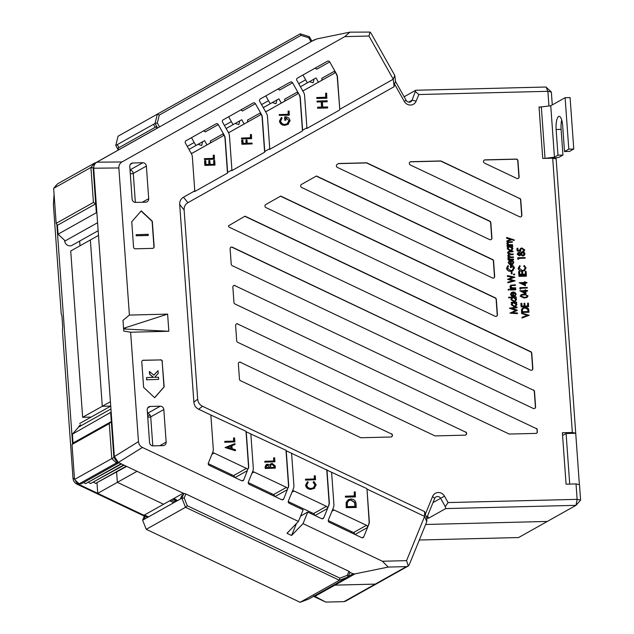 <?xml version="1.0" encoding="UTF-8"?>
<svg xmlns="http://www.w3.org/2000/svg" width="634" height="634" viewBox="0 0 634 634"><rect width="100%" height="100%" fill="white"/><g stroke="black" fill="none" stroke-linecap="round" stroke-linejoin="round"><path stroke-width="0.95" d="M333.849 584.968A3.479 3.281 60.7 0 0 334.926 585.127L375.233 584.12L334.926 585.127A3.479 3.281 -119.3 0 1 333.849 584.968M375.233 584.12A3.479 3.281 60.7 0 0 376.683 583.724A3.479 3.281 -119.3 0 1 375.233 584.12L406.449 566.614L388.23 567.065L354.961 573.889L314.892 596.364L325.789 602.086L344.008 601.634L375.233 584.12M419.312 540.01L518.596 537.545L547.293 521.441L425.636 524.476L547.293 521.441L575.997 505.346L445.718 508.587L445.274 506.614L440.606 498.324A3.479 3.281 60.7 0 0 434.67 498.475L426.793 517.827L426.785 521.663L409.279 564.648L408.304 565.972L406.449 566.614M95.52 162.883L157.058 128.298L95.457 162.883M110.419 401.718L102.28 406.283L90.361 239.977L102.28 406.283L110.728 406.069L102.28 406.283L82.642 417.299L70.723 250.993L98.492 235.42M137.007 471.324L117.369 482.339L116.632 472.053L117.369 482.339L163.58 504.252L117.369 482.339L97.739 493.347L143.942 515.268L183.218 493.236L118.447 462.519A6.95 6.554 -119.3 0 1 114.342 456.48L118.447 462.519M75.438 480.342A6.95 6.554 60.7 0 0 79.171 484.55L75.391 480.287M56.917 184.629A6.95 6.554 60.7 0 0 55.285 186.499M55.198 186.594L56.925 184.621M325.789 602.086L313.545 596.356M144.29 516.084L76.983 484.162C74.63 482.934 73.306 480.984 73.013 478.321L62.465 331.21L62.647 326.098L61.878 315.383L61.236 314.068L53.399 204.671L54.064 194.091M117.781 150.329L118.82 149.743L117.964 148.229L118.97 147.667L117.266 144.639L115.76 145.487L118.312 150.028M56.854 224.388L72.569 443.705M314.892 596.364L313.782 595.817M143.942 515.268L144.512 515.537L142.618 520.189L144.132 519.349L145.392 516.242L144.386 516.805L145.02 515.252L144.512 515.537M79.171 484.55L97.739 493.347L96.994 483.068M345.57 601.159L344.008 601.634M171.125 500.02L175.166 501.938M169.698 500.82L173.748 502.738M80.621 424.756A5.215 4.921 60.7 0 0 78.553 427.118M91.122 417.085L82.642 417.299M79.987 245.794L79.654 241.086M302.933 74.986L305.643 79.805L298.725 83.704L304.788 80.288M316.057 77.95L300.429 86.739L309.479 81.651L313.133 82.792L314.052 79.076L316.057 77.95L318.442 82.198M304.154 84.639L309.479 81.651M307.054 83.006L314.052 79.076M110.934 408.954L78.561 427.11L72.411 434.147L73.045 443.031L72.014 444.505L74.519 479.478L111.782 458.58L109.278 423.607L72.014 444.505M83.704 482.514L85.606 483.663L121.086 463.771M85.606 483.663L121.514 463.969M88.681 482.387L90.583 483.544L123.662 464.991M90.583 483.544L124.09 465.197M93.658 482.26L95.56 483.417L126.237 466.212M95.56 483.417L126.673 466.418M111.164 412.124L72.411 434.147M110.681 412.679L111.315 421.562L73.045 443.031M109.278 423.607L111.315 421.562L113.89 457.542L114.722 458.319M79.155 483.829L81.461 483.774L118.724 462.868L116.418 462.931L79.155 483.829L74.519 479.478M117.084 461.671L116.418 462.931L111.782 458.58L113.89 457.542M388.23 567.065L382.397 561.249L406.568 560.646L424.59 516.393L366.991 489.076L369.305 521.299A6.95 6.554 -119.3 0 1 368.822 524.381L363.765 536.8A1.736 1.64 -119.3 0 1 361.594 537.624L329.284 522.297A1.736 1.64 -119.3 0 1 328.372 520.015L333.429 507.596A6.95 6.554 60.7 0 0 333.912 504.513L331.606 472.29L326.986 470.103L329.3 502.326A6.95 6.554 -119.3 0 1 328.816 505.409L323.76 517.827A1.736 1.64 -119.3 0 1 321.589 518.644L307.736 512.082L300.603 516.084L301.919 515.323L301.071 514.927M311.484 512.589L311.048 513.651M573.77 149.014L569.49 151.415L564.514 151.542L568.793 149.141L573.77 149.014L570.085 97.581L565.108 97.707L568.793 149.141M561.7 120.016A11.301 3.36 -91.4 0 0 561.106 129.376L562.944 155.092L557.968 155.211L554.441 157.192L550.756 105.759L565.108 97.707M552.864 158.215L556.24 157.795A5.215 0.777 175.9 0 0 559.418 157.066L562.944 155.092M564.514 151.542L562.675 125.825A11.301 3.36 -91.4 0 0 559.117 116.363A11.301 3.36 -91.4 0 0 556.129 129.494L557.968 155.211M539.066 107.344A5.215 0.777 -4.1 0 1 541.333 106.94L550.756 105.759M541.333 106.94L545.026 158.365L554.441 157.192M348.946 571.313L185.833 493.957L184.201 497.967L187.292 505.758L339.895 578.137L347.313 575.331L348.946 571.313L349.984 572.328L348.082 576.988L308.806 599.011L300.128 602.3L339.404 580.269L185.524 507.295L146.248 529.319L300.128 602.3M145.392 516.242L147.706 517.336M148.491 516.9L145.02 515.252M182.655 495.344L181.649 495.907L180.381 499.013L181.895 498.166L183.789 493.506L182.655 495.344M183.218 493.236L185.833 493.957M347.313 575.331L348.082 576.988L339.404 580.269L339.895 578.137M142.618 520.189L146.248 529.319M187.292 505.758L185.524 507.295L181.895 498.166L184.201 497.967M144.132 519.349L180.381 499.013M265.789 95.885L268.499 100.703L261.573 104.602L267.635 101.186M278.905 98.849L263.276 107.629L272.335 102.55L275.98 103.683L276.907 99.974L278.905 98.849L281.29 103.096M267.001 105.537L272.335 102.55M269.91 103.897L276.907 99.974M271.471 493.617L271.043 494.671M64.668 240.365A5.215 4.921 60.7 0 0 72.205 245.263L98.159 230.705M96.907 213.238L96.344 212.715L58.074 234.176L65.215 240.88L97.588 222.724M96.344 212.715L95.71 203.831L93.42 202.436L90.916 167.463L53.652 188.361L56.164 223.334L93.42 202.436M58.074 234.176L57.44 225.292L95.71 203.831L93.127 167.852L93.697 167.194M56.164 223.334L57.44 225.292M53.652 188.361L57.646 183.797L94.91 162.898L95.861 162.875M93.127 167.852L90.916 167.463L94.91 162.898L95.354 163.374M231.465 474.644L231.03 475.698M182.774 493.482A17.38 4.612 22.2 0 1 183.416 493.72M173.993 498.411A34.949 8.345 135.8 0 0 174.017 498.744A34.949 8.345 135.8 0 0 174.065 499.093L174.493 498.712M177.655 500.543A35.663 34.038 173.9 0 1 174.017 498.395M177.037 500.892A35.663 34.038 173.9 0 1 174.065 499.093M191.484 137.673L194.194 142.492L187.268 146.391L193.33 142.975M194.194 142.492L195.898 145.527L188.972 149.426L198.03 144.338L201.683 145.471L202.603 141.762L204.6 140.637L206.993 144.885M192.704 147.326L198.03 144.338M195.605 145.685L202.603 141.762M195.898 145.519L204.6 140.637M351.49 531.569L351.062 532.623M147.746 417.172L150.741 417.101M212.327 453.326A1.736 1.64 -119.3 0 1 214.11 453.072L246.428 468.391A1.736 1.64 -119.3 0 1 247.331 470.674L243.741 479.875A1.736 1.64 -119.3 0 1 241.57 480.699L209.26 465.372A1.736 1.64 -119.3 0 1 208.348 463.089L212.81 452.137A6.95 6.554 60.7 0 0 213.286 449.054L210.853 415.024L198.68 409.247C195.779 407.789 194.178 405.435 193.869 402.17L197.681 399.182C197.99 402.439 199.591 404.801 202.492 406.259L424.598 511.598L425.327 514.309L432.602 496.446A6.95 6.554 -119.3 0 1 438.268 492.507A6.95 6.554 -119.3 0 1 444.474 496.153L448.079 502.572L577.138 499.354L576.029 483.924L579.5 484.653L580.601 500.083L577.138 499.354L575.997 505.346L580.601 500.083M252.332 472.306A1.736 1.64 -119.3 0 1 254.123 472.045L286.433 487.372A1.736 1.64 -119.3 0 1 287.345 489.654L283.747 498.847A1.736 1.64 -119.3 0 1 281.583 499.671L249.265 484.344A1.736 1.64 -119.3 0 1 248.362 482.062L252.8 471.157A6.95 6.554 60.7 0 0 253.283 468.066L250.842 433.989L246.246 431.809L248.679 465.839A6.95 6.554 -119.3 0 1 248.203 468.922M548.941 105.989L547.887 91.312L418.836 94.529L416.158 101.099A6.95 6.554 -119.3 0 1 410.491 105.038A6.95 6.554 -119.3 0 1 404.286 101.392L394.483 83.957L394.142 86.7L393.254 79.226L339.769 109.31L337.462 77.079A6.95 6.554 60.7 0 0 336.543 74.035L329.728 61.91A1.736 1.64 60.7 0 0 327.445 61.197A1.736 1.64 60.7 0 0 327.445 61.205L297.441 78.077A1.736 1.64 60.7 0 0 296.863 80.399L303.678 92.516A6.95 6.554 -119.3 0 1 304.597 95.568L306.911 127.791L302.624 130.2L300.31 97.977A6.95 6.554 60.7 0 0 299.391 94.926L292.575 82.808A1.736 1.64 60.7 0 0 290.301 82.095A1.736 1.64 60.7 0 0 290.293 82.095L260.289 98.975A1.736 1.64 60.7 0 0 259.71 101.289L266.526 113.415A6.95 6.554 -119.3 0 1 267.445 116.458L269.759 148.689L264.774 151.486L262.333 117.401A6.95 6.554 60.7 0 0 261.414 114.358L255.423 103.707A1.736 1.64 60.7 0 0 253.148 102.993L223.136 119.866A1.736 1.64 60.7 0 0 222.558 122.188L228.549 132.839A6.95 6.554 -119.3 0 1 229.468 135.89L231.917 169.967L227.646 172.369L225.205 138.339A6.95 6.554 60.7 0 0 224.285 135.288L218.278 124.597A1.736 1.64 60.7 0 0 215.996 123.884L185.984 140.764A1.736 1.64 60.7 0 0 185.413 143.086L191.42 153.769A6.95 6.554 -119.3 0 1 192.34 156.82L194.781 190.858L183.48 197.214L187.902 202.698C185.223 204.299 183.963 206.724 184.122 209.989L197.681 399.182M314.567 68.44A1.736 1.64 -119.3 0 1 316.635 69.257L329.728 61.91M203.118 131.127A1.736 1.64 -119.3 0 1 205.186 131.943L218.278 124.597M240.27 110.237A1.736 1.64 -119.3 0 1 242.331 111.045L255.423 103.707M520.958 216.788A1.736 1.64 60.7 0 0 521.663 215.291L521.869 215.18A1.736 1.64 -119.3 0 1 519.579 216.773L410.356 164.975A1.736 1.64 -119.3 0 1 410.864 161.71L410.666 161.821A1.736 1.64 60.7 0 0 410.039 161.963M491.017 239.628A1.736 1.64 60.7 0 0 491.722 238.13L491.929 238.012A1.736 1.64 -119.3 0 1 489.638 239.604L337.407 167.408A1.736 1.64 -119.3 0 1 337.185 164.341L338.675 163.501L366.737 162.803L489.805 221.171A1.736 1.64 -119.3 0 1 490.827 222.677L490.629 222.796A1.736 1.64 60.7 0 0 489.599 221.282L366.539 162.922L338.469 163.62M493.767 277.961A1.736 1.64 60.7 0 0 494.472 276.464L494.679 276.353A1.736 1.64 -119.3 0 1 492.38 277.946L301.681 187.498A1.736 1.64 -119.3 0 1 301.459 184.431L316.461 175.998L492.547 259.504A1.736 1.64 -119.3 0 1 493.577 261.018L493.371 261.129A1.736 1.64 60.7 0 0 492.349 259.623L316.263 176.109M496.509 316.295A1.736 1.64 60.7 0 0 497.222 314.805L497.421 314.686A1.736 1.64 -119.3 0 1 495.13 316.279L265.963 207.595A1.736 1.64 -119.3 0 1 265.741 204.528L280.743 196.088L495.297 297.845A1.736 1.64 -119.3 0 1 496.327 299.351L496.121 299.47A1.736 1.64 60.7 0 0 495.099 297.956L280.545 196.199M531.95 370.137A1.736 1.64 60.7 0 0 532.655 368.639L532.861 368.528A1.736 1.64 -119.3 0 1 530.571 370.121L229.492 227.329A1.736 1.64 -119.3 0 1 228.47 225.823L245.017 216.178L530.729 351.68A1.736 1.64 -119.3 0 1 531.76 353.193L531.561 353.304A1.736 1.64 60.7 0 0 530.531 351.799L244.819 216.289M534.692 408.478A1.736 1.64 60.7 0 0 535.405 406.98L535.603 406.862A1.736 1.64 -119.3 0 1 533.313 408.454L232.242 265.67A1.736 1.64 -119.3 0 1 231.212 264.156L230.118 248.821A1.736 1.64 -119.3 0 1 232.409 247.228L232.202 247.339A1.736 1.64 60.7 0 0 230.824 247.323M394.8 75.478L393.254 79.226L368.956 36.019L370.034 32.08L371.207 33.523L394.8 75.478L395.513 81.453L406.14 100.354A3.479 3.281 60.7 0 0 412.068 100.204L415.73 90.258L546.009 87.016L547.887 91.312L551.358 92.041L552.277 104.903M366.991 489.076L369.107 521.41A6.95 6.554 -119.3 0 1 368.623 524.5L367.355 527.599A1.736 1.64 60.7 0 0 366.452 525.317L334.134 509.99A1.736 1.64 60.7 0 0 332.351 510.251M292.345 491.279A1.736 1.64 -119.3 0 1 294.128 491.017L326.447 506.344A1.736 1.64 -119.3 0 1 327.35 508.626L328.816 505.409M292.575 82.808L279.483 90.147A1.736 1.64 60.7 0 0 277.415 89.339M354.208 491.929L355.23 491.905L355.381 496.897L345.427 497.143L345.364 496.224L354.493 495.883L354.208 491.929L354.287 495.891M356.34 507.335L346.386 507.58L346.362 502.231L348.367 499.647L350.879 499.013C354.097 499.132 355.84 500.836 356.11 504.149L356.134 507.446L346.18 507.691L346.156 502.342L348.272 499.703M366.745 488.576L331.606 472.29M265.258 111.156A1.736 1.64 60.7 0 0 266.898 111.204L296.91 94.331A1.736 1.64 60.7 0 0 297.489 92.009L299.391 94.926M266.692 111.307L284.016 101.559A1.736 1.64 60.7 0 0 284.595 99.237L297.489 92.009M368.956 36.019L344.793 36.621L121.974 161.947C119.802 163.287 118.764 165.292 118.859 167.955L129.399 315.074L167.614 314.123L168.842 331.265L130.628 332.216L138.474 441.613C138.759 444.276 140.082 446.217 142.436 447.445L298.424 521.425L303.123 509.887L289.27 503.325A1.736 1.64 -119.3 0 1 288.367 501.042L293.423 488.624A6.95 6.554 60.7 0 0 293.907 485.541L291.592 453.318L286.227 450.774L288.676 484.851A6.95 6.554 -119.3 0 1 288.193 487.942M288.248 501.573L313.553 513.572A1.736 1.64 -119.3 0 1 314.583 515.323M149.561 442.524A3.479 3.281 60.7 0 0 153.127 445.868L163.081 445.623A3.479 3.281 60.7 0 0 166.148 442.112L163.818 409.54A3.479 3.281 60.7 0 0 160.251 406.188L150.298 406.442A3.479 3.281 60.7 0 0 147.223 409.952L149.561 442.524M152.802 445.861L150.726 416.879A3.479 3.281 60.7 0 0 147.484 413.542M132.11 199.068A3.479 3.281 60.7 0 0 135.676 202.42L145.63 202.167A3.479 3.281 60.7 0 0 148.697 198.656L146.367 166.084A3.479 3.281 60.7 0 0 142.801 162.74L132.847 162.986A3.479 3.281 60.7 0 0 129.772 166.496L132.11 199.068M135.351 202.405L133.275 173.423A3.479 3.281 60.7 0 0 130.033 170.086M96.915 162.13L96.796 162.193C94.735 163.532 93.697 165.537 93.681 168.208L93.689 168.351A6.95 6.554 -119.3 0 1 96.915 162.13L114.152 152.429M160.386 359.922L143.332 360.239A1.736 1.64 -119.3 0 0 141.794 361.998L143.617 387.366L154.664 397.74L164.182 386.859L162.161 361.594A1.736 1.64 60.7 0 0 160.386 359.922L143.125 360.35A1.736 1.64 60.7 0 0 142.507 360.5M160.584 359.811A1.736 1.64 -119.3 0 1 162.367 361.483M131.745 221.749L133.56 247.125A1.736 1.64 -119.3 0 0 135.343 248.797L152.596 248.369A1.736 1.64 -119.3 0 0 154.133 246.61L152.311 221.242L141.263 210.868L131.745 221.749M184.122 209.989L179.699 204.505L193.869 402.17M179.699 204.505C179.541 201.24 180.801 198.807 183.48 197.214M298.424 521.425L286.988 533.297L291.6 535.484L303.044 523.613L382.397 561.249M348.296 576.457L353.059 573.786L349.984 572.328M353.059 573.786L354.961 573.889M519.785 249.891L520.696 248.306L522.036 247.981L524.762 249.978L523.858 251.516L522.828 251.833L524.009 249.962L522.051 248.56L521.18 248.782L520.546 250.018L520.807 251.413L517.114 250.921L516.94 248.409L517.883 248.274L518.033 250.319L519.983 250.581L519.579 250.002L520.601 248.369M519.777 250.692L519.579 250.002M523.755 251.563L522.749 251.928M522.63 251.928L523.803 250.073L521.853 248.671L521.085 248.837M520.649 253.006L521.465 252.253M524.009 255.621L522.725 256.009L520.641 254.908M520.086 255.518L519.159 255.803L517.162 254.131L518.081 252.625M525.158 258.149L518.604 258.315L518.469 259.298L517.693 258.989L517.819 257.753L525.118 257.57L525.158 258.149L518.612 258.426M524.738 270.48L522.186 271.281C520.046 271.336 518.707 270.33 518.176 268.277L519.721 265.614L520.189 266.058L519.127 268.15L522.4 270.583L524.041 270.171L525.301 267.96L523.732 266.082L524.334 265.495L526.046 267.96L524.453 270.67M523.938 270.227L525.095 268.079M521.798 271.463L522.551 271.439L522.749 274.245L525.554 274.181L525.356 271.376L526.101 271.352L526.347 274.736L518.842 275.037L518.604 271.645L519.555 271.518L519.753 274.324L521.996 274.268L521.798 271.463L521.79 274.268M525.348 274.181L525.356 271.376M526.244 276.194L518.945 276.376L518.897 275.798L526.402 275.505L526.244 276.194M525.451 285.76L519.206 282.724L524.461 282.487L524.413 281.813L525.166 281.789L525.214 282.471L526.894 282.431L526.941 283.01L525.253 283.049L525.451 285.76L519.412 282.613M524.255 282.495L524.413 281.813M526.941 283.01L525.261 283.16M527.028 297.465L524.159 298.075L520.173 296.221L521.235 294.628M529.049 315.336L521.925 318.03L522.083 317.285L527.551 315.217L521.608 313.537L521.56 312.903L529.049 315.336M527.298 315.312L521.608 313.537M511.583 239.842L506.788 241.633L506.938 240.888L510.853 239.43L506.542 238.202L506.693 237.457L514.182 239.89L514.229 240.524L511.789 239.731L506.788 241.633M510.6 239.525L506.542 238.202M507.018 243.29L507.723 242.085L512.343 241.665L512.383 242.243L508.658 242.339L507.675 243.321L509.189 244.669L512.557 244.669L512.597 245.247L507.065 245.493L507.018 244.914L508.183 244.772L506.82 243.401L507.628 242.148M507.985 244.89L506.82 243.401M512.383 242.243L507.985 242.537M511.686 250.398L510.101 250.834L507.2 248.718L508.159 247.006L507.176 247.03L507.129 246.452L512.668 246.206L512.708 246.784L511.789 246.808L512.922 248.48L511.789 250.343L510.307 250.715L507.398 248.599L508.357 246.895L507.374 246.919L507.335 246.333M512.708 246.784L511.947 246.911M513.009 270.544L510.6 271.32C508.444 271.376 507.089 270.369 506.542 268.309L507.993 265.559L508.555 266.003L507.493 268.166L510.727 270.631L512.335 270.195L513.659 267.873L511.052 265.789M512.232 270.25L513.453 267.984M513.659 267.873L511.25 265.67L511.384 267.508L510.433 267.643L510.457 265.115C512.565 264.972 513.881 265.892 514.412 267.889L512.716 270.742M511.995 273.793L511.25 273.817L511.289 271.479L512.042 271.455L511.995 273.793M514.008 274.998L513.366 274.53L514.134 273.912L514.784 274.379L514.008 274.998M514.887 277.201L509.49 279.111L515.149 280.846L507.771 282.796L507.929 282.075L513.08 280.759L507.517 279.317L512.835 277.28L507.303 276.329L507.462 275.624L514.879 277.098L509.562 279.126M512.763 280.838L507.517 279.317M512.557 277.375L507.303 276.329M510.108 286.425L510.814 285.221L515.434 284.801L515.474 285.379L511.749 285.474L510.774 286.457L512.28 287.804L515.648 287.796L515.688 288.383L510.156 288.628L510.116 288.042L511.273 287.907L509.91 286.536L510.719 285.276M511.075 288.018L509.91 286.536M515.474 285.379L511.083 285.665M515.585 289.841L510.251 289.968L510.211 289.389L515.743 289.144L515.585 289.841M508.579 290.206L507.985 289.738L508.714 289.128L509.308 289.595L508.579 290.206M514.634 295.642L515.339 294.279L514.103 292.646L514.57 292.06L516.195 294.105L515.077 296.062L513.611 296.443L511.796 295.975L510.671 294.255L511.725 292.345M514.974 296.11L513.413 296.553L511.59 296.086L510.473 294.366L511.622 292.401M515.696 306.357L514.111 306.793L511.21 304.677L512.169 302.965L511.186 302.989L511.139 302.41L516.678 302.164L516.718 302.743L515.799 302.767L516.932 304.439L515.799 306.301L514.317 306.674L511.416 304.558L512.375 302.854L511.384 302.878L511.345 302.291M516.718 302.743L515.957 302.87M394.142 86.7L187.902 202.698M541.365 106.932L539.043 106.995L542.728 158.429L552.682 158.175L572.344 432.491L562.39 432.737L566.075 484.178L576.029 483.924M532.861 368.528L531.76 353.193M491.929 238.012L490.827 222.677M521.663 215.291L520.569 199.956A1.736 1.64 60.7 0 0 519.539 198.45L440.931 160.957L410.864 161.71M519.737 198.339A1.736 1.64 -119.3 0 1 520.768 199.845L520.569 199.956M521.869 215.18L520.768 199.845M494.679 276.353L493.577 261.018M497.421 314.686L496.327 299.351M535.405 406.98L534.303 391.646A1.736 1.64 60.7 0 0 533.281 390.132L232.409 247.228M533.479 390.021A1.736 1.64 -119.3 0 1 534.51 391.527L534.303 391.646M535.603 406.862L534.51 391.527M536.475 433.252A1.736 1.64 60.7 0 0 537.18 431.762L537.053 429.979A1.736 1.64 60.7 0 0 536.031 428.465L234.952 285.68A1.736 1.64 60.7 0 0 233.574 285.665M536.229 428.354A1.736 1.64 -119.3 0 1 537.26 429.868L537.053 429.979M537.18 431.762L537.26 429.868M537.386 431.643A1.736 1.64 -119.3 0 1 535.849 433.402L509.221 434.06L234.992 304.003A1.736 1.64 -119.3 0 1 233.962 302.497L232.86 287.162A1.736 1.64 -119.3 0 1 235.151 285.569M465.721 435.019A1.736 1.64 60.7 0 0 465.404 432.008L237.702 324.014A1.736 1.64 60.7 0 0 236.323 323.998M465.61 431.897A1.736 1.64 -119.3 0 1 465.094 435.162L435.027 435.907L237.734 342.344A1.736 1.64 -119.3 0 1 236.712 340.83L235.61 325.496A1.736 1.64 -119.3 0 1 237.901 323.903M391.527 436.866A1.736 1.64 60.7 0 0 391.218 433.854L240.452 362.355A1.736 1.64 60.7 0 0 239.066 362.339M391.416 433.743A1.736 1.64 -119.3 0 1 390.909 437.008L360.841 437.753L240.484 380.677A1.736 1.64 -119.3 0 1 239.462 379.164L238.36 363.829A1.736 1.64 -119.3 0 1 240.651 362.236M516.829 178.439A1.736 1.64 60.7 0 0 519.119 176.846L517.962 160.759A1.736 1.64 60.7 0 0 516.187 159.086L485.058 159.863A1.736 1.64 60.7 0 0 484.542 163.128L516.829 178.439M517.075 307.664L511.868 308.33L517.257 310.184L512.177 312.586L517.455 312.974L517.296 313.679L509.942 313.125L515.949 310.359L509.585 308.116L517.027 307.086L516.869 307.775L512.058 308.393M515.711 310.454L509.601 308.346M517.273 310.454L512.232 312.586M515.299 301.245L513.746 301.673L510.838 299.502L511.844 297.75L508.658 297.829L508.619 297.251L516.306 296.95L516.345 297.528L515.426 297.552L516.567 299.264L515.402 301.19L513.952 301.562L511.044 299.391L512.042 297.639L508.856 297.718L508.817 297.132M516.345 297.528L515.585 297.655M512.351 263.815L513.057 262.452L511.82 260.82L512.288 260.233L513.912 262.278L512.795 264.227L511.329 264.616L509.514 264.148L508.389 262.421L509.443 260.519M512.692 264.283L511.131 264.727L509.308 264.259L508.191 262.539L509.34 260.566M513.437 259.837L508.103 259.972L508.056 259.385L509.047 259.258L507.889 258.315L508.04 257.84L509.966 259.132L513.595 259.14L513.437 259.837M508.84 259.369L507.889 258.315M513.477 257.507L508.143 257.642L508.103 257.063L509.031 257.039L507.905 255.605L509.094 254.226L507.691 252.704L508.373 251.524L510.132 251.199L513.017 251.127L513.064 251.706L508.801 251.991L508.357 252.808L511.155 254.076L513.231 254.028L513.271 254.606L509.015 254.908L508.563 255.708L511.194 256.984L513.437 256.928L513.477 257.507L508.278 257.745M508.199 257.745L508.103 257.063M508.825 257.15L507.699 255.716L508.896 254.345L507.493 252.815L508.278 251.587M509.094 254.226L508.452 254.511M513.064 251.706L508.706 252.055M513.271 254.606L508.92 254.963M529.025 312.142L521.727 312.316L521.766 309.194L522.987 307.815L525.118 307.292C527.266 307.189 528.526 308.187 528.891 310.272L528.827 312.253L521.528 312.435L521.568 309.305L522.884 307.87M524.08 303.258L524.825 303.242L525.031 306.048L527.837 305.976L527.631 303.171L528.384 303.155L528.621 306.539L521.124 306.832L520.879 303.448L521.83 303.314L522.036 306.119L524.278 306.063L524.08 303.258L524.072 306.071M527.623 305.984L527.631 303.171M526.03 293.859L519.793 290.832L525.047 290.594L525 289.912L525.745 289.897L525.792 290.578L527.48 290.531L527.52 291.109L525.832 291.157L526.03 293.859L519.991 290.721M524.833 290.602L525 289.912M527.52 291.109L525.84 291.26M527.298 288.026L520.744 288.193L520.609 289.175L519.832 288.858L519.959 287.63L527.258 287.448L527.298 288.026L520.752 288.296M274.91 461.79L264.758 462.146L264.901 461.243L273.833 461.021L273.611 457.859L274.625 457.835L274.91 461.79L264.957 462.035L264.901 461.243M273.626 461.029L273.611 457.859M275.362 468.122L265.408 468.368L265.297 466.814L266.264 464.564L267.588 464.215L269.775 465.15L270.821 463.803L272.2 463.438L275.211 465.942L275.362 468.122L265.21 468.478L265.099 466.925L266.161 464.619M269.664 465.023L270.726 463.858M250.842 433.989L285.989 450.275L288.47 484.97A6.95 6.554 -119.3 0 1 287.994 488.053M235.04 444.474L231.933 445.654L232.147 448.721L235.42 449.744L235.277 450.719L225.078 447.533L234.976 443.618L235.04 444.474L231.933 445.686M210.853 415.024L246 431.302L248.48 465.95A6.95 6.554 -119.3 0 1 247.997 469.041M234.857 441.898L224.698 442.263L224.848 441.359L233.78 441.137L233.55 437.967L234.572 437.943L234.857 441.898L224.904 442.144L224.848 441.359M233.574 441.137L233.55 437.967M303.044 523.613L307.736 512.082M426.785 521.663L424.59 516.393L424.598 511.598M246.246 431.809L246 431.302M286.227 450.774L285.989 450.275M326.986 470.103L291.592 453.318M354.588 534.296A1.736 1.64 60.7 0 0 353.558 532.552L328.253 520.546M339.769 109.31L337.264 77.197A6.95 6.554 60.7 0 0 336.337 74.146L334.633 71.119A1.736 1.64 -119.3 0 1 334.063 73.433L304.051 90.313A1.736 1.64 -119.3 0 1 302.41 90.266M334.633 71.119L321.747 78.347A1.736 1.64 -119.3 0 1 321.169 80.661L303.844 90.408M129.399 315.074L122.996 320.344L123.765 331.051L130.628 332.216M168.842 331.265L123.765 328.983M167.614 314.123L123.709 328.261M114.342 456.48L93.689 168.351M122.996 320.344L123.765 331.051M552.682 158.175L556.145 158.904L579.389 484.63M556.042 158.88L555.963 157.826M572.344 432.491L575.815 433.22M427.593 515.846L428.6 518.192L445.718 508.587M428.6 518.192L426.793 518.24M404.12 96.772L415.73 90.258M300.992 35.377L159.292 115.079L157.319 122.996L159.522 126.911L310.985 41.725L308.782 37.81L300.992 35.377L300.231 33.816L118.067 136.207L300.231 33.816L309.352 36.661L311.912 41.202L316.62 38.975L349.881 32.152L370.034 32.08M448.079 502.572L445.274 506.614M415.532 91.716L418.836 94.529M546.009 87.016L551.358 92.041M306.911 127.791L306.753 128.52L339.618 110.031M302.624 130.2L302.466 130.929L269.601 149.41L269.759 148.689M264.774 151.486L264.624 152.215L231.759 170.697L231.917 169.967M227.646 172.369L227.487 173.098L194.622 191.579L194.781 190.858M344.793 36.621L349.881 32.152M314.773 39.593L311.904 41.202L314.773 39.593M157.058 128.298L157.589 127.997L155.037 123.456L153.523 124.304L155.227 127.331L156.233 126.768L157.089 128.282L159.522 126.911M394.483 83.957L395.513 81.453M345.364 601.294L408.304 565.972L406.568 560.646M426.793 517.827L425.327 514.309M575.712 433.276L566.091 433.513L569.712 484.083M566.091 433.513L562.588 435.479M153.222 248.219A1.736 1.64 60.7 0 0 153.927 246.729L152.112 221.353L141.12 211.035M148.142 235.483L136.231 235.785L136.151 234.707L148.261 234.295L148.142 235.483M154.601 397.692L163.984 386.97L162.161 361.594M158.04 370.668L158.231 373.386L154.625 377.333L158.508 377.238L158.666 379.386L146.549 379.798L146.597 377.531L153.547 377.357L149.584 374.211L149.394 371.548L153.911 375.177L158.04 370.668L153.856 375.13M153.222 377.365L149.584 374.211M158.666 379.386L146.549 379.798M149.782 374.092L149.592 371.429M146.755 379.687L146.597 377.531M148.34 235.373L136.231 235.785M136.429 235.666L136.35 234.596M532.655 368.639L531.561 353.304M491.722 238.13L490.629 222.796M519.539 198.45L440.733 161.076L410.666 161.821M494.472 276.464L493.371 261.129M497.222 314.805L496.121 299.47M533.281 390.132L232.202 247.339M536.031 428.465L234.952 285.68M465.404 432.008L237.702 324.014M391.218 433.854L240.452 362.355M518.208 178.455A1.736 1.64 60.7 0 0 518.921 176.957L517.764 160.87A1.736 1.64 60.7 0 0 515.981 159.197L484.851 159.974A1.736 1.64 60.7 0 0 484.225 160.117M264.624 152.215L262.135 117.52A6.95 6.554 60.7 0 0 261.216 114.469L260.336 112.907A1.736 1.64 60.7 0 1 259.758 115.222L229.754 132.102A1.736 1.64 60.7 0 1 228.105 132.054M260.336 112.907L247.442 120.135A1.736 1.64 -119.3 0 1 246.872 122.457L229.54 132.205M190.961 152.945A1.736 1.64 60.7 0 0 192.601 153L222.605 136.12A1.736 1.64 60.7 0 0 223.184 133.798L224.285 135.288M223.184 133.798L210.298 141.033A1.736 1.64 -119.3 0 1 209.719 143.347L192.387 153.095M227.487 173.098L225.007 138.45A6.95 6.554 60.7 0 0 224.087 135.399M213.286 155.187L214.3 155.164L214.387 159.237L204.433 159.483L204.378 158.69L213.507 158.357L213.286 155.187L213.301 158.357M208.808 160.584L209.83 160.56L210.108 164.388L213.935 164.293L213.658 160.465L214.68 160.442L215.013 165.054L204.853 165.419L204.528 160.798L205.749 160.664L206.026 164.483L209.085 164.412L208.808 160.584L208.879 164.412M213.721 164.293L213.658 160.465M250.43 134.567L251.452 134.543L251.539 138.616L241.586 138.862L241.53 138.069L250.66 137.737L250.43 134.567L250.454 137.737M245.96 139.963L246.983 139.94L247.22 143.236L252.07 143.118L252.126 143.91L241.974 144.267L241.681 140.177L242.901 140.043L243.139 143.339L246.198 143.26L245.96 139.963L245.992 143.268M302.466 130.929L300.112 98.088A6.95 6.554 60.7 0 0 299.193 95.045M288.248 124.248L284.959 125.302C282.019 125.373 280.18 124.002 279.428 121.189L281.33 117.488L282.098 118.082L280.648 121.039C281.258 123.297 282.732 124.415 285.07 124.399L287.257 123.804L289.056 120.634L285.783 117.773M287.154 123.86L288.858 120.745M289.056 120.634L285.776 117.639L285.958 120.143L284.737 120.286L284.698 116.878C287.567 116.68 289.366 117.94 290.087 120.666L287.82 124.526M288.121 111.108L289.144 111.085L289.223 115.15L279.269 115.396L279.214 114.611L288.351 114.271L288.121 111.108L288.137 114.278M325.63 93.253L326.653 93.222L326.803 98.215L316.849 98.468L316.778 97.541L325.916 97.208L325.63 93.253L325.71 97.208M327.255 101.662L322.413 101.789L322.785 107.059L327.635 106.94L327.501 107.978L317.547 108.224L317.682 107.186L321.763 107.083L321.39 101.812L317.103 102.026L317.04 101.099L327.192 100.743L327.057 101.781L322.421 101.892M321.557 107.091L321.184 101.923M215.013 165.054L204.853 165.419M205.059 165.3L204.727 160.687M214.585 159.118L204.433 159.483M204.631 159.372L204.576 158.579M252.126 143.91L241.974 144.267M242.172 144.156L241.879 140.066M251.738 138.497L241.586 138.862M241.784 138.751L241.728 137.958M289.429 115.039L279.269 115.396M279.475 115.285L279.412 114.492M288.446 124.129L285.165 125.183C282.225 125.263 280.379 123.892 279.634 121.078L279.428 121.189M279.634 121.078L281.33 117.488M285.958 120.143L284.737 120.286M284.935 120.175L284.698 116.878M274.57 496.351A1.736 1.64 60.7 0 0 273.547 494.599L248.235 482.593M234.564 477.37A1.736 1.64 60.7 0 0 233.534 475.627L208.229 463.62M326.74 469.604L329.094 502.437A6.95 6.554 -119.3 0 1 328.61 505.52M314.48 488.251L311.001 489.337C308.084 489.408 306.262 488.045 305.525 485.24L307.561 481.65L308.203 482.26L306.745 485.113C307.363 487.387 308.853 488.489 311.215 488.426L313.45 487.863L315.169 484.851L313.307 482.133L313.862 481.491L316.192 484.851L314.06 488.529M313.347 487.918L314.963 484.97L313.109 482.244L313.862 481.491M315.566 479.732L305.414 480.096L305.556 479.185L314.488 478.963L314.266 475.801L315.28 475.777L315.566 479.732L305.612 479.978L305.556 479.185M314.282 478.971L314.266 475.801M235.483 450.608L225.078 447.533M230.934 446.035L227.582 447.303L231.101 448.396L230.934 446.035L227.638 447.319M230.887 448.333L230.736 446.146M266.898 465.19L267.659 465.007L266.312 466.632L266.375 467.551L269.569 467.472L267.659 465.007L266.803 465.253M269.537 467.02L267.461 465.118M274.221 466.362L272.255 464.231L271.392 464.453L270.575 465.586L270.591 467.448L274.284 467.353L274.221 466.362L272.057 464.35L271.297 464.516M274.078 467.361L274.015 466.481M314.678 488.14L311.207 489.218C308.282 489.297 306.46 487.934 305.731 485.129L307.561 481.65M517.495 313.561L509.942 313.125M512.066 304.502L514.277 306.095L515.434 305.786L516.274 304.399L514.063 302.806L512.898 303.107L512.066 304.502M514.063 302.806L512.803 303.163M515.331 305.842L516.076 304.518L513.865 302.917M511.693 299.335L513.912 300.984L515.046 300.674L515.91 299.24L513.691 297.592L512.557 297.877L511.693 299.335M513.691 297.592L512.454 297.94M514.943 300.73L515.704 299.351L513.492 297.711M511.392 292.543L513.413 291.894L513.699 295.864L514.737 295.587L515.545 294.168L514.301 292.536L514.57 292.06M512.819 295.769L512.795 292.496L511.329 294.208L511.907 295.325L513.033 295.824L512.795 292.496L512.121 292.742M512.597 292.607L512.026 292.797M509.308 289.595L508.785 290.095L508.183 289.627L508.714 289.128M515.783 289.722L510.251 289.968M510.449 289.857L510.41 289.278M515.688 288.383L510.156 288.628M510.354 288.51L510.315 287.931M515.149 280.846L507.771 282.796M507.509 276.218L507.462 275.624M507.969 282.685L507.929 282.075M514.784 274.379L514.206 274.879L513.564 274.411L514.134 273.912M512.201 273.682L511.25 273.817M511.448 273.698L511.289 271.479M513.207 270.433L510.798 271.209C508.642 271.265 507.295 270.258 506.74 268.19L506.542 268.309M506.74 268.19L507.993 265.559M511.384 267.508L510.433 267.643M510.632 267.532L510.457 265.115M509.11 260.709L511.131 260.067L511.416 264.029L512.454 263.76L513.263 262.341L512.018 260.709L512.288 260.233M510.544 263.942L510.513 260.661L509.047 262.381L509.625 263.498L510.75 263.99L510.513 260.661L509.839 260.907M510.315 260.78L509.744 260.97M513.635 259.726L508.103 259.972M508.088 258.204L508.238 257.729M508.302 259.853L508.262 259.274M508.056 248.544L510.267 250.137L511.424 249.828L512.264 248.441L510.053 246.848L508.888 247.149L508.056 248.544M510.053 246.848L508.785 247.205M511.321 249.883L512.066 248.56L509.855 246.959M512.597 245.247L507.065 245.493M507.263 245.382L507.224 244.795M514.229 240.524L511.789 239.731M506.74 238.091L506.693 237.457M506.986 241.522L506.938 240.888M529.247 315.225L521.925 318.03M521.806 313.426L521.758 312.792M522.131 317.919L522.083 317.285M528.233 311.579L527.884 309.226L525.158 307.878L523.494 308.275L522.479 309.495L522.432 311.722L528.233 311.579M528.027 311.579L527.678 309.337L524.952 307.989L523.391 308.338M528.621 306.539L521.124 306.832M521.322 306.721L521.085 303.337M528.051 295.919L527.131 297.409L524.358 297.964L520.379 296.11L521.33 294.572L524.072 294.002L528.051 295.919M524.31 297.386L526.624 296.958L527.298 295.919L525.958 294.747L521.79 295.048L521.124 296.07L524.31 297.386M526.521 297.013L527.1 296.03L525.76 294.858L521.695 295.103M525.198 292.765L525.087 291.172L522.162 291.244L525.198 292.765M524.984 292.662L524.889 291.283L522.368 291.347M520.807 289.064L519.832 288.858M520.038 288.747L519.959 287.63M524.619 284.666L524.508 283.065L521.584 283.144L524.619 284.666M524.405 284.555L524.302 283.184L521.79 283.247M526.442 276.083L518.945 276.376M519.143 276.266L519.103 275.687M526.347 274.736L518.842 275.037M519.048 274.918L518.802 271.534M524.944 270.369L522.392 271.162C520.252 271.225 518.913 270.219 518.374 268.158L518.176 268.277M518.374 268.158L519.721 265.614M525.301 267.96L523.732 266.082M523.938 265.971L524.334 265.495M518.667 259.187L517.693 258.989M517.899 258.87L517.819 257.753M519.325 255.114L520.451 253.949L519.151 252.887L518.113 254.028L519.856 254.963M519.127 255.225L520.245 254.06L519.151 252.887L518.628 253.029M519.135 252.308L520.72 253.101L522.582 251.928L524.128 252.332L525.039 253.862L524.112 255.573L522.923 255.89L520.839 254.797L519.357 255.692L517.36 254.02L518.184 252.57L519.135 252.308M522.907 255.312L524.286 253.877L522.638 252.506L521.196 253.917L522.907 255.312L523.66 255.106M523.557 255.161L524.088 253.988L522.638 252.506L521.917 252.697M518.953 252.998L518.533 253.093M522.432 252.625L521.822 252.76M521.005 251.302L517.114 250.921M517.32 250.81L517.138 248.298M523.399 251.048L522.582 251.365M291.6 535.484L296.522 523.399M150.004 414.953L147.682 416.261M355.254 506.439L354.699 502.318L350.943 499.941L348.985 500.44L347.337 502.746L347.337 506.637L355.254 506.439M355.04 506.439L354.501 502.437L350.745 500.052L348.89 500.495M355.579 496.787L345.427 497.143M345.625 497.032L345.562 496.105M327.707 107.867L317.547 108.224M321.39 101.812L317.103 102.026M317.301 101.915L317.238 100.988M317.753 108.113L317.682 107.186M327.001 98.104L316.849 98.468M317.048 98.349L316.984 97.43M228.636 116.775L231.347 121.601L224.42 125.5L230.483 122.077M241.752 119.747L226.124 128.528L235.182 123.44L238.828 124.581L239.755 120.872L241.752 119.747L244.138 123.987M229.849 126.428L235.182 123.44M232.757 124.795L239.755 120.872M155.203 127.291L118.97 147.667M118.82 149.743L157.058 128.234M311.912 41.202L310.985 41.725M118.067 136.207L115.76 145.487M117.266 144.639L153.523 124.304M157.319 122.996L155.037 123.456L157.343 114.183L159.292 115.079M308.782 37.81L309.352 36.661M130.295 173.716L133.291 173.645M73.013 478.321L74.455 478.551M54.096 194.583L53.399 204.671M79.044 484.487L76.983 484.162M561.106 129.376L556.129 129.494M434.67 498.475L432.602 496.446M408.637 102.129L412.068 100.204L416.158 101.099M432.998 502.596L444.474 496.153M284.016 101.559L296.91 94.331M322.04 518.786L323.76 517.827M291.949 492.238L294.128 491.017M313.553 513.572L326.447 506.344M315.027 515.537L327.35 508.626M147.746 407.868L150.298 406.442M147.468 413.36L160.251 406.188M150.726 416.879L163.818 409.54M159.744 445.71L166.148 442.112M130.295 164.412L132.847 162.986M130.018 169.904L142.801 162.74M133.275 173.423L146.367 166.084M142.293 202.254L148.697 198.656M142.436 447.445L118.32 462.455M202.492 406.259L198.68 409.247M331.962 511.218L334.134 509.99M353.558 532.552L366.452 525.317M355.04 534.51L367.355 527.599M321.169 80.661L334.063 73.433M118.859 167.955L93.681 168.208M114.358 456.623L138.474 441.613M96.796 162.193L121.974 161.947M404.286 101.392L406.14 100.354M125.572 329.062L125.477 327.738M246.872 122.457L259.758 115.222M209.719 143.347L222.605 136.12M251.944 473.265L254.123 472.045M273.547 494.599L286.433 487.372M275.021 496.565L287.345 489.654M282.035 499.814L283.747 498.847M233.534 475.627L246.428 468.391M235.008 477.584L247.331 470.674M242.022 480.841L243.741 479.875M211.93 454.293L214.11 453.072M362.046 537.767L363.765 536.8M307.347 82.84L305.643 79.805M110.728 406.093L79.694 423.496M270.203 103.73L268.499 100.703M172.892 499.029A35.686 35.686 0 0 0 176.236 501.336M233.05 124.629L231.347 121.601"/></g></svg>

